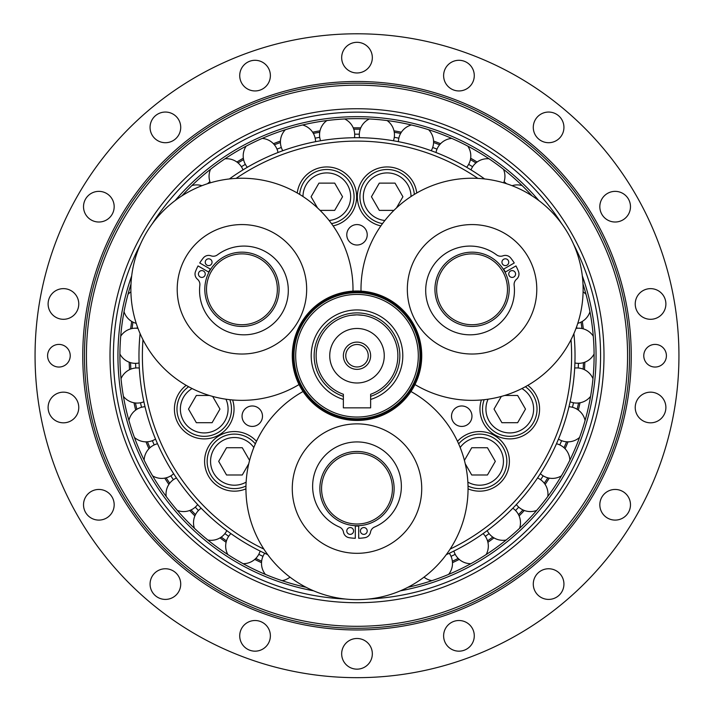 <?xml version="1.0" encoding="UTF-8"?>
<svg xmlns="http://www.w3.org/2000/svg" width="714" height="714" viewBox="0 0 714 714"><rect width="100%" height="100%" fill="white"/><g stroke="black" fill="none" stroke-linecap="round" stroke-linejoin="round"><path stroke-width="1.07" d="M255.335 443.894A27.257 27.257 0 0 0 218.805 439.012A27.257 27.257 0 0 0 210.808 474.989A27.257 27.257 0 0 0 245.973 486.038M248.749 463.779L242.278 474.989L226.543 474.989L218.68 461.36L226.543 447.732L242.278 447.732L249.579 460.387M484.181 399.697A27.257 27.257 0 0 0 498.22 433.764A27.257 27.257 0 0 0 533.376 422.706A27.257 27.257 0 0 0 525.37 386.729M504.7 395.458L517.641 395.458L525.504 409.077L517.641 422.706L501.906 422.706L494.034 409.077L501.344 396.431M331.483 223.607A27.257 27.257 0 0 0 353.966 194.413A27.257 27.257 0 0 0 326.816 169.495A27.257 27.257 0 0 0 299.666 194.422M317.551 207.952L311.081 196.752L318.953 183.123L334.688 183.123L342.55 196.752L334.688 210.38L320.077 210.38M505.334 272.061A37.476 37.476 0 0 0 503.629 269.107M504.423 345.353A64.724 64.724 0 0 1 407.337 289.304A64.724 64.724 0 0 1 504.423 233.246A64.724 64.724 0 0 1 504.423 345.353M414.959 384.551A111.063 111.063 0 0 0 576.216 327.86A111.063 111.063 0 0 0 490.75 179.821A111.063 111.063 0 0 0 361.016 291.125M210.371 269.107A37.476 37.476 0 0 0 208.667 272.061M274.301 233.246A64.724 64.724 0 0 1 274.301 345.353A64.724 64.724 0 0 1 177.206 289.304A64.724 64.724 0 0 1 274.301 233.246M352.984 291.125A111.063 111.063 0 0 0 223.25 179.821A111.063 111.063 0 0 0 137.784 327.86A111.063 111.063 0 0 0 299.041 384.551M188.63 386.729A27.257 27.257 0 0 0 180.624 422.706A27.257 27.257 0 0 0 217.859 432.684A27.257 27.257 0 0 0 229.819 399.697M212.656 396.431L219.966 409.077L212.094 422.706L196.359 422.706L188.496 409.077L196.359 395.458L209.3 395.458M468.027 486.038A27.257 27.257 0 0 0 503.191 474.989A27.257 27.257 0 0 0 493.213 437.753A27.257 27.257 0 0 0 458.665 443.894M464.421 460.387L471.722 447.732L487.457 447.732L495.32 461.36L487.457 474.989L471.722 474.989L465.251 463.779M414.334 194.422A27.257 27.257 0 0 0 387.184 169.495A27.257 27.257 0 0 0 359.927 196.752A27.257 27.257 0 0 0 382.517 223.607M393.923 210.38L379.312 210.38L371.45 196.752L379.312 183.123L395.047 183.123L402.919 196.752L396.448 207.952M489.777 319.979A35.432 35.432 0 0 1 436.629 289.304A35.432 35.432 0 0 1 489.777 258.62A35.432 35.432 0 0 1 489.777 319.979M490.625 321.461A37.137 37.137 0 0 0 490.625 257.138A37.137 37.137 0 0 0 434.933 289.304A37.137 37.137 0 0 0 490.625 321.461M503.334 269.276L514.25 262.975A49.73 49.73 0 0 0 510.635 257.915A6.81 6.81 0 0 0 503.004 255.817A6.81 6.81 0 0 1 496.596 254.88A44.375 44.375 0 0 0 428.998 273.658A44.375 44.375 0 0 0 464.073 334.42A44.375 44.375 0 0 0 514.142 285.261A6.81 6.81 0 0 1 516.534 279.245A6.81 6.81 0 0 0 518.525 271.588A49.73 49.73 0 0 0 515.954 265.929L505.039 272.23M507.047 265.162A3.409 3.409 0 0 1 501.942 262.216A3.409 3.409 0 0 1 507.047 259.262A3.409 3.409 0 0 1 507.047 265.162M513.866 276.97A3.409 3.409 0 0 1 508.752 274.015A3.409 3.409 0 0 1 513.866 271.061A3.409 3.409 0 0 1 513.866 276.97M259.655 258.62A35.432 35.432 0 0 1 259.655 319.979A35.432 35.432 0 0 1 206.507 289.304A35.432 35.432 0 0 1 259.655 258.62M260.503 257.138A37.137 37.137 0 0 0 204.802 289.304A37.137 37.137 0 0 0 260.503 321.461A37.137 37.137 0 0 0 260.503 257.138M208.961 272.23L198.046 265.929A49.73 49.73 0 0 0 195.475 271.588A6.81 6.81 0 0 0 197.466 279.245A6.81 6.81 0 0 1 199.858 285.261A44.375 44.375 0 0 0 249.927 334.42A44.375 44.375 0 0 0 285.002 273.658A44.375 44.375 0 0 0 217.404 254.88A6.81 6.81 0 0 1 210.996 255.817A6.81 6.81 0 0 0 203.365 257.915A49.73 49.73 0 0 0 199.75 262.975L210.666 269.276M203.544 271.061A3.409 3.409 0 0 1 203.544 276.97A3.409 3.409 0 0 1 198.43 274.015A3.409 3.409 0 0 1 203.544 271.061M210.353 259.262A3.409 3.409 0 0 1 210.353 265.162A3.409 3.409 0 0 1 205.248 262.216A3.409 3.409 0 0 1 210.353 259.262M346.781 530.966A3.409 3.409 0 0 1 351.886 528.012A3.409 3.409 0 0 1 351.886 533.911A3.409 3.409 0 0 1 346.781 530.966M360.409 530.966A3.409 3.409 0 0 1 365.514 528.012A3.409 3.409 0 0 1 365.514 533.911A3.409 3.409 0 0 1 360.409 530.966M358.705 525.691L358.705 538.294A49.73 49.73 0 0 0 364.899 537.687A6.81 6.81 0 0 0 370.521 532.135A6.81 6.81 0 0 1 374.547 527.048A44.375 44.375 0 0 0 392.075 459.12A44.375 44.375 0 0 0 321.925 459.12A44.375 44.375 0 0 0 339.453 527.048A6.81 6.81 0 0 1 343.479 532.135A6.81 6.81 0 0 0 349.101 537.687A49.73 49.73 0 0 0 355.295 538.294L355.295 525.691M355.295 526.031A37.476 37.476 0 0 0 358.705 526.031M321.568 488.59A35.432 35.432 0 0 1 374.716 457.906A35.432 35.432 0 0 1 374.716 519.274A35.432 35.432 0 0 1 321.568 488.59M319.863 488.59A37.137 37.137 0 0 0 375.564 520.747A37.137 37.137 0 0 0 375.564 456.433A37.137 37.137 0 0 0 319.863 488.59M292.276 488.59A64.724 64.724 0 0 1 389.362 432.541A64.724 64.724 0 0 1 389.362 544.648A64.724 64.724 0 0 1 292.276 488.59M303.057 391.513A111.063 111.063 0 0 0 271.534 559.508A111.063 111.063 0 0 0 442.466 559.508A111.063 111.063 0 0 0 410.943 391.513M292.276 355.733A64.724 64.724 0 0 0 389.362 411.791A64.724 64.724 0 0 0 389.362 299.675A64.724 64.724 0 0 0 292.276 355.733M293.258 355.733A63.742 63.742 0 0 1 388.871 300.523A63.742 63.742 0 0 1 388.871 410.934A63.742 63.742 0 0 1 293.258 355.733M295.676 355.733A61.324 61.324 0 0 1 387.657 302.629A61.324 61.324 0 0 1 387.657 408.836A61.324 61.324 0 0 1 295.676 355.733M293.972 355.733A63.028 63.028 0 0 0 388.514 410.309A63.028 63.028 0 0 0 388.514 301.147A63.028 63.028 0 0 0 293.972 355.733M357 292.704C366.086 293.133 366.086 293.133 357 292.704C347.914 293.133 347.914 293.133 357 292.704M343.372 399.456A45.794 45.794 0 0 1 319.845 328.958A45.794 45.794 0 0 1 394.155 328.958A45.794 45.794 0 0 1 370.628 399.456L370.628 407.855L343.372 407.855L343.372 394.271A40.876 40.876 0 0 1 324.138 331.421A40.876 40.876 0 0 1 389.862 331.421A40.876 40.876 0 0 1 370.628 394.271L370.628 396.35A42.849 42.849 0 0 0 391.584 330.439A42.849 42.849 0 0 0 322.416 330.439A42.849 42.849 0 0 0 343.372 396.35M357 314.847L363.506 315.374L357.134 314.847M356.866 314.847L350.494 315.374M370.628 399.456L370.628 396.35M343.372 355.733A13.628 13.628 0 0 1 357 342.104A13.628 13.628 0 0 1 370.628 355.733A13.628 13.628 0 0 1 357 369.361A13.628 13.628 0 0 1 343.372 355.733M357 366.969A11.245 11.245 0 0 1 347.263 350.11A11.245 11.245 0 0 1 366.737 350.11A11.245 11.245 0 0 1 357 366.969M357 328.476A27.257 27.257 0 0 1 380.607 369.361A27.257 27.257 0 0 1 333.393 369.361A27.257 27.257 0 0 1 357 328.476M232.612 399.965A29.809 29.809 0 0 1 178.616 424.33A29.809 29.809 0 0 1 186.184 385.355M245.937 488.849A29.809 29.809 0 0 1 207.703 474.605A29.809 29.809 0 0 1 256.496 441.341M457.504 441.341A29.809 29.809 0 0 1 505.601 475.917A29.809 29.809 0 0 1 468.063 488.849M527.816 385.355A29.809 29.809 0 0 1 534.59 425.589A29.809 29.809 0 0 1 481.388 399.965M297.247 192.994A29.809 29.809 0 0 1 328.699 167.005A29.809 29.809 0 0 1 333.117 225.892M380.883 225.892A29.809 29.809 0 0 1 386.783 166.942A29.809 29.809 0 0 1 416.753 192.994M257.37 425.053A10.219 10.219 0 0 1 242.046 416.2A10.219 10.219 0 0 1 257.37 407.346A10.219 10.219 0 0 1 257.37 425.053M466.849 407.346A10.219 10.219 0 0 1 466.849 425.053A10.219 10.219 0 0 1 451.516 416.2A10.219 10.219 0 0 1 466.849 407.346M346.781 234.79A10.219 10.219 0 0 1 362.114 225.945A10.219 10.219 0 0 1 362.114 243.644A10.219 10.219 0 0 1 346.781 234.79M263.868 549.093A214.619 214.619 0 0 1 142.978 339.703M236.111 178.393A214.619 214.619 0 0 1 477.889 178.393M571.021 339.703A214.619 214.619 0 0 1 450.132 549.093M446.286 554.644A218.029 218.029 0 0 0 573.904 333.599M484.619 178.955A218.029 218.029 0 0 0 229.381 178.955M140.096 333.599A218.029 218.029 0 0 0 267.714 554.644M357 677.666A321.934 321.934 0 0 1 78.192 194.761A321.934 321.934 0 0 1 635.808 194.761A321.934 321.934 0 0 1 357 677.666M341.667 653.819A15.333 15.333 0 0 1 364.667 640.538A15.333 15.333 0 0 1 364.667 667.099A15.333 15.333 0 0 1 341.667 653.819M444.545 641.083A15.333 15.333 0 0 1 461.61 620.743A15.333 15.333 0 0 1 470.696 645.697A15.333 15.333 0 0 1 444.545 641.083M536.866 593.932A15.333 15.333 0 0 1 545.942 568.987A15.333 15.333 0 0 1 563.016 589.327A15.333 15.333 0 0 1 536.866 593.932M607.489 518.052A15.333 15.333 0 0 1 607.489 491.5A15.333 15.333 0 0 1 630.48 504.771A15.333 15.333 0 0 1 607.489 518.052M647.901 422.59A15.333 15.333 0 0 1 638.816 397.636A15.333 15.333 0 0 1 664.966 402.25A15.333 15.333 0 0 1 647.901 422.59M653.221 319.069A15.333 15.333 0 0 1 636.156 298.729A15.333 15.333 0 0 1 662.306 294.114A15.333 15.333 0 0 1 653.221 319.069M622.813 219.966A15.333 15.333 0 0 1 599.822 206.685A15.333 15.333 0 0 1 622.813 193.414A15.333 15.333 0 0 1 622.813 219.966M560.347 137.24A15.333 15.333 0 0 1 534.206 132.625A15.333 15.333 0 0 1 551.27 112.285A15.333 15.333 0 0 1 560.347 137.24M473.355 80.86A15.333 15.333 0 0 1 447.205 85.475A15.333 15.333 0 0 1 456.291 60.52A15.333 15.333 0 0 1 473.355 80.86M372.333 57.647A15.333 15.333 0 0 1 349.333 70.918A15.333 15.333 0 0 1 349.333 44.366A15.333 15.333 0 0 1 372.333 57.647M269.455 70.374A15.333 15.333 0 0 1 252.39 90.714A15.333 15.333 0 0 1 243.304 65.768A15.333 15.333 0 0 1 269.455 70.374M177.134 117.524A15.333 15.333 0 0 1 168.058 142.479A15.333 15.333 0 0 1 150.984 122.139A15.333 15.333 0 0 1 177.134 117.524M106.511 193.414A15.333 15.333 0 0 1 106.511 219.966A15.333 15.333 0 0 1 83.52 206.685A15.333 15.333 0 0 1 106.511 193.414M66.099 288.867A15.333 15.333 0 0 1 75.184 313.821A15.333 15.333 0 0 1 49.034 309.216A15.333 15.333 0 0 1 66.099 288.867M60.779 392.397A15.333 15.333 0 0 1 77.844 412.737A15.333 15.333 0 0 1 51.694 417.351A15.333 15.333 0 0 1 60.779 392.397M91.187 491.5A15.333 15.333 0 0 1 114.178 504.771A15.333 15.333 0 0 1 91.187 518.052A15.333 15.333 0 0 1 91.187 491.5M153.653 574.226A15.333 15.333 0 0 1 179.794 578.84A15.333 15.333 0 0 1 162.73 599.18A15.333 15.333 0 0 1 153.653 574.226M240.645 630.596A15.333 15.333 0 0 1 266.795 625.991A15.333 15.333 0 0 1 257.709 650.936A15.333 15.333 0 0 1 240.645 630.596M47.588 355.733A11.326 11.326 0 0 1 64.572 345.924A11.326 11.326 0 0 1 64.572 365.532A11.326 11.326 0 0 1 47.588 355.733M666.412 355.733A11.326 11.326 0 0 1 649.428 365.532A11.326 11.326 0 0 1 649.428 345.924A11.326 11.326 0 0 1 666.412 355.733M86.43 355.733A270.57 270.57 0 0 1 492.285 121.407A270.57 270.57 0 0 1 492.285 590.05A270.57 270.57 0 0 1 86.43 355.733M84.466 355.733A272.534 272.534 0 0 0 493.267 591.754A272.534 272.534 0 0 0 493.267 119.702A272.534 272.534 0 0 0 84.466 355.733M359.312 134.187A221.554 221.554 0 0 0 357 134.17A221.554 221.554 0 0 0 354.688 134.187M319.72 137.329A221.554 221.554 0 0 0 315.16 138.159M281.325 147.495A221.554 221.554 0 0 0 276.987 149.128M245.357 164.354A221.554 221.554 0 0 0 241.386 166.737M137.356 326.673A221.554 221.554 0 0 0 137.15 328.288M135.571 363.355A221.554 221.554 0 0 0 135.785 367.987M140.497 402.767A221.554 221.554 0 0 0 141.524 407.283M152.377 440.672A221.554 221.554 0 0 0 154.197 444.929M170.825 475.845A221.554 221.554 0 0 0 173.377 479.71M195.27 507.154A221.554 221.554 0 0 0 198.465 510.51M224.901 533.599A221.554 221.554 0 0 0 228.65 536.33M258.789 554.332A221.554 221.554 0 0 0 262.957 556.34M451.043 556.34A221.554 221.554 0 0 0 455.211 554.332M485.35 536.33A221.554 221.554 0 0 0 489.099 533.599M515.535 510.51A221.554 221.554 0 0 0 518.73 507.154M540.623 479.71A221.554 221.554 0 0 0 543.175 475.845M559.803 444.929A221.554 221.554 0 0 0 561.623 440.672M572.476 407.283A221.554 221.554 0 0 0 573.503 402.767M578.215 367.987A221.554 221.554 0 0 0 578.429 363.355M576.85 328.288A221.554 221.554 0 0 0 576.644 326.673M472.614 166.737A221.554 221.554 0 0 0 468.643 164.354M437.013 149.128A221.554 221.554 0 0 0 432.675 147.495M398.84 138.159A221.554 221.554 0 0 0 394.28 137.329M583.32 328.859A227.909 227.909 0 0 0 582.312 321.425A227.909 227.909 0 0 1 583.32 328.859M506.521 183.721A227.909 227.909 0 0 0 504.102 181.651A227.909 227.909 0 0 1 506.521 183.721M477.104 162.033A227.909 227.909 0 0 0 470.66 158.187A227.909 227.909 0 0 1 477.104 162.033M440.583 143.701A227.909 227.909 0 0 0 433.559 141.06A227.909 227.909 0 0 1 440.583 143.701M401.384 132.188A227.909 227.909 0 0 0 393.994 130.84A227.909 227.909 0 0 1 401.384 132.188M360.757 127.851A227.909 227.909 0 0 0 357 127.824A227.909 227.909 0 0 0 353.243 127.851A227.909 227.909 0 0 1 357 127.824A227.909 227.909 0 0 1 360.757 127.851M320.006 130.84A227.909 227.909 0 0 0 312.616 132.188A227.909 227.909 0 0 1 320.006 130.84M280.441 141.06A227.909 227.909 0 0 0 273.417 143.701A227.909 227.909 0 0 1 280.441 141.06M243.34 158.187A227.909 227.909 0 0 0 236.896 162.033A227.909 227.909 0 0 1 243.34 158.187M209.898 181.651A227.909 227.909 0 0 0 207.479 183.721A227.909 227.909 0 0 1 209.898 181.651M131.688 321.425A227.909 227.909 0 0 0 130.68 328.859A227.909 227.909 0 0 1 131.688 321.425M129.18 362.203A227.909 227.909 0 0 0 129.52 369.709A227.909 227.909 0 0 1 129.18 362.203M134 402.776A227.909 227.909 0 0 0 135.669 410.095A227.909 227.909 0 0 1 134 402.776M145.986 441.841A227.909 227.909 0 0 0 148.931 448.749A227.909 227.909 0 0 1 145.986 441.841M164.747 478.139A227.909 227.909 0 0 0 168.888 484.404A227.909 227.909 0 0 1 164.747 478.139M189.692 510.492A227.909 227.909 0 0 0 194.886 515.927A227.909 227.909 0 0 1 189.692 510.492M220.019 537.883A227.909 227.909 0 0 0 226.097 542.292A227.909 227.909 0 0 1 220.019 537.883M254.746 559.41A227.909 227.909 0 0 0 261.511 562.668A227.909 227.909 0 0 1 254.746 559.41M452.489 562.668A227.909 227.909 0 0 0 459.254 559.41A227.909 227.909 0 0 1 452.489 562.668M487.903 542.292A227.909 227.909 0 0 0 493.981 537.883A227.909 227.909 0 0 1 487.903 542.292M519.114 515.927A227.909 227.909 0 0 0 524.308 510.492A227.909 227.909 0 0 1 519.114 515.927M545.112 484.404A227.909 227.909 0 0 0 549.253 478.139A227.909 227.909 0 0 1 545.112 484.404M565.069 448.749A227.909 227.909 0 0 0 568.014 441.841A227.909 227.909 0 0 1 565.069 448.749M578.331 410.095A227.909 227.909 0 0 0 580 402.776A227.909 227.909 0 0 1 578.331 410.095M584.48 369.709A227.909 227.909 0 0 0 584.82 362.203A227.909 227.909 0 0 1 584.48 369.709M532.073 195.85A237.093 237.093 0 0 0 181.927 195.85M131.001 284.056A237.093 237.093 0 0 0 306.074 587.292M407.926 587.292A237.093 237.093 0 0 0 582.999 284.056M538.874 200.589A239.056 239.056 0 0 0 175.126 200.589M131.706 275.791A239.056 239.056 0 0 0 313.58 590.808M400.42 590.808A239.056 239.056 0 0 0 582.294 275.791M368.763 599.028A243.581 243.581 0 0 0 573.583 244.268M561.82 223.893A243.581 243.581 0 0 0 152.18 223.893M140.417 244.268A243.581 243.581 0 0 0 345.237 599.028M603.99 355.733A246.99 246.99 0 0 0 357 108.742A246.99 246.99 0 0 0 110.01 355.733A246.99 246.99 0 0 0 357 602.714A246.99 246.99 0 0 0 603.99 355.733M246.125 482.129A23.848 23.848 0 0 1 214.066 473.801A23.848 23.848 0 0 1 221.251 441.475A23.848 23.848 0 0 1 253.818 447.508M521.898 388.55A23.848 23.848 0 0 1 530.725 420.475A23.848 23.848 0 0 1 499.131 430.417A23.848 23.848 0 0 1 488.073 399.197M302.968 196.511A23.848 23.848 0 0 1 326.209 172.913A23.848 23.848 0 0 1 350.619 195.297A23.848 23.848 0 0 1 329.109 220.492M225.927 399.197A23.848 23.848 0 0 1 216.155 429.73A23.848 23.848 0 0 1 183.632 421.108A23.848 23.848 0 0 1 192.102 388.55M460.182 447.508A23.848 23.848 0 0 1 491.509 440.708A23.848 23.848 0 0 1 500.3 473.177A23.848 23.848 0 0 1 467.875 482.129M384.891 220.492A23.848 23.848 0 0 1 363.337 196.752A23.848 23.848 0 0 1 387.068 172.904A23.848 23.848 0 0 1 411.032 196.511M82.762 355.733A274.238 274.238 0 0 0 494.124 593.227A274.238 274.238 0 0 0 494.124 118.229A274.238 274.238 0 0 0 82.762 355.733M581.91 328.529A226.543 226.543 0 0 0 581.044 322.121M475.961 162.926A226.543 226.543 0 0 0 470.41 159.615M439.619 144.79A226.543 226.543 0 0 0 433.568 142.514M400.625 133.42A226.543 226.543 0 0 0 394.271 132.268M360.231 129.207A226.543 226.543 0 0 0 353.769 129.207M319.729 132.268A226.543 226.543 0 0 0 313.375 133.42M280.432 142.514A226.543 226.543 0 0 0 274.381 144.79M243.59 159.615A226.543 226.543 0 0 0 238.039 162.926M132.956 322.121A226.543 226.543 0 0 0 132.09 328.529M130.555 362.667A226.543 226.543 0 0 0 130.849 369.12M135.437 402.982A226.543 226.543 0 0 0 136.874 409.292M147.432 441.787A226.543 226.543 0 0 0 149.976 447.732M166.166 477.827A226.543 226.543 0 0 0 169.727 483.217M191.04 509.939A226.543 226.543 0 0 0 195.502 514.607M221.233 537.089A226.543 226.543 0 0 0 226.472 540.891M255.799 558.419A226.543 226.543 0 0 0 261.627 561.222M452.373 561.222A226.543 226.543 0 0 0 458.201 558.419M487.528 540.891A226.543 226.543 0 0 0 492.767 537.089M518.498 514.607A226.543 226.543 0 0 0 522.96 509.939M544.273 483.217A226.543 226.543 0 0 0 547.834 477.827M564.024 447.732A226.543 226.543 0 0 0 566.568 441.787M577.126 409.292A226.543 226.543 0 0 0 578.563 402.982M583.151 369.12A226.543 226.543 0 0 0 583.445 362.667M448.597 574.413A17.573 17.573 0 0 0 449.302 553.261M424.018 577.153A17.573 17.573 0 0 0 431.899 580.678M486.172 554.546A17.573 17.573 0 0 0 483.092 533.599M453.881 551.056A17.573 17.573 0 0 0 470.865 563.694M487.198 530.618A17.573 17.573 0 0 0 506.164 540.016M519.596 528.28A17.573 17.573 0 0 0 512.822 508.225M516.338 504.557A17.573 17.573 0 0 0 536.669 510.421M547.799 496.48A17.573 17.573 0 0 0 537.553 477.952M540.346 473.712A17.573 17.573 0 0 0 561.409 475.854M569.861 460.146A17.573 17.573 0 0 0 556.474 443.751M558.473 439.083A17.573 17.573 0 0 0 579.572 437.423M585.087 420.466A17.573 17.573 0 0 0 568.987 406.721M592.977 378.697A17.573 17.573 0 0 0 574.681 368.049M570.111 401.768A17.573 17.573 0 0 0 590.585 396.368M593.28 336.187A17.573 17.573 0 0 0 576.011 328.386M574.913 362.971A17.573 17.573 0 0 0 594.084 354.01M577.769 323.353A17.573 17.573 0 0 0 589.969 311.706M585.998 294.311A17.573 17.573 0 0 0 583.088 291.839M522.086 185.56A17.573 17.573 0 0 0 512.054 185.694M489.045 158.811A17.573 17.573 0 0 0 470.999 169.878M503.673 182.838A17.573 17.573 0 0 0 503.477 169.298M451.757 138.4A17.573 17.573 0 0 0 435.986 152.51M466.644 167.272A17.573 17.573 0 0 0 467.831 146.138M431.229 150.725A17.573 17.573 0 0 0 428.632 129.716M411.434 124.977A17.573 17.573 0 0 0 398.43 141.675M369.352 118.961A17.573 17.573 0 0 0 359.544 137.713M393.432 140.765A17.573 17.573 0 0 0 387.122 120.559M326.878 120.559A17.573 17.573 0 0 0 320.568 140.765M354.456 137.713A17.573 17.573 0 0 0 344.648 118.961M285.368 129.716A17.573 17.573 0 0 0 282.771 150.725M315.57 141.675A17.573 17.573 0 0 0 302.566 124.977M246.169 146.138A17.573 17.573 0 0 0 247.356 167.272M278.014 152.51A17.573 17.573 0 0 0 262.243 138.4M243.001 169.878A17.573 17.573 0 0 0 224.955 158.811M210.523 169.298A17.573 17.573 0 0 0 210.327 182.838M201.946 185.694A17.573 17.573 0 0 0 191.914 185.56M130.912 291.839A17.573 17.573 0 0 0 128.002 294.311M124.031 311.706A17.573 17.573 0 0 0 136.231 323.353M119.916 354.01A17.573 17.573 0 0 0 139.087 362.971M137.989 328.386A17.573 17.573 0 0 0 120.72 336.187M139.319 368.049A17.573 17.573 0 0 0 121.023 378.697M123.415 396.368A17.573 17.573 0 0 0 143.889 401.768M134.428 437.423A17.573 17.573 0 0 0 155.527 439.083M145.013 406.721A17.573 17.573 0 0 0 128.913 420.466M152.591 475.854A17.573 17.573 0 0 0 173.654 473.712M157.526 443.751A17.573 17.573 0 0 0 144.139 460.146M177.331 510.421A17.573 17.573 0 0 0 197.662 504.557M176.447 477.952A17.573 17.573 0 0 0 166.201 496.48M207.836 540.016A17.573 17.573 0 0 0 226.802 530.618M201.178 508.225A17.573 17.573 0 0 0 194.404 528.28M243.135 563.694A17.573 17.573 0 0 0 260.119 551.056M230.908 533.599A17.573 17.573 0 0 0 227.828 554.546M264.698 553.261A17.573 17.573 0 0 0 265.403 574.413M282.101 580.678A17.573 17.573 0 0 0 289.982 577.153"/></g></svg>
